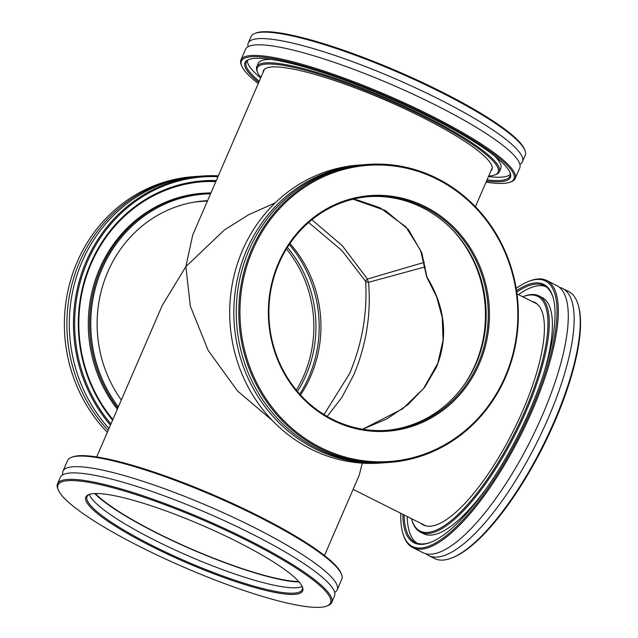 <?xml version="1.0" encoding="UTF-8"?>
<svg xmlns="http://www.w3.org/2000/svg" width="638" height="638" viewBox="0 0 638 638"><rect width="100%" height="100%" fill="white"/><g stroke="black" fill="none" stroke-linecap="round" stroke-linejoin="round"><path stroke-width="0.96" d="M425.323 266.851L368.549 282.291C371.236 314.167 366.308 345.038 353.747 374.929L341.864 397.45L327.182 416.439M300.546 395.01A119.513 111.794 86 0 0 310.706 376.268A119.513 111.794 86 0 0 289.931 243.533M324.032 414.548L349.608 373.541C362.177 343.659 367.512 312.923 365.614 281.318L341.801 250.447L308.632 222.471M298.712 581.513A119.513 20.48 23.4 0 1 157.953 533.416A119.513 20.48 23.4 0 1 95.373 493.525M353.101 199.208L385.376 210.508L408.472 229.624L421.838 252.895L426.926 277.02C445.38 307.46 448.506 337.614 436.32 367.464L424.82 387.083L408.121 404.564L387.003 418.839L362.735 429.215M463.97 385.089A119.513 111.794 86 0 0 475.214 364.745A119.513 111.794 86 0 0 453.147 230.565M207.43 201.01L200.444 201.496A124.107 116.1 86 0 0 194.311 202.102M264.427 69.303L192.708 235.039L185.873 266.612L224.337 229.999L248.668 214.703L275.153 202.924M362.296 463.132L359.162 475.374L324.487 555.507M272.458 420.601L237.607 391.07L208.148 350.39L190.323 306.081L185.873 266.612L162.227 305.466L96.689 456.928M311.862 219.751L342.407 245.813L367.424 279.053L424.374 262.306M367.424 279.053A3.445 1.587 148.1 0 0 365.614 281.318A3.445 2.137 175.5 0 0 368.549 282.291A3.445 0.909 72.5 0 1 367.424 279.053M427.029 277.674A3.445 1.587 148.1 0 1 426.926 277.02A3.445 2.137 175.5 0 1 426.519 276.126L426.519 276.126A3.445 3.445 0 0 0 427.029 277.674L436.551 296.622L442.254 317.453L443.059 340.293L437.788 363.341L423.552 388.526L402.61 408.822L362.695 429.215M515.161 178.544L519.747 167.946A149.388 25.6 -156.6 0 0 357.288 70.682A149.388 25.6 -156.6 0 0 245.542 49.285L240.957 59.884A149.388 25.6 23.4 0 1 352.702 81.281A149.388 25.6 23.4 0 1 515.161 178.544A149.388 25.6 23.4 0 1 511.301 181.726L510.129 182.173A148.471 25.44 -156.6 0 0 352.503 82.342A148.471 25.44 -156.6 0 0 241.762 66.041A148.471 25.44 -156.6 0 0 258.254 83.57M490.973 170.793A124.45 21.325 -156.6 0 0 491.914 169.469A124.45 21.325 -156.6 0 0 356.578 88.443A124.45 21.325 -156.6 0 0 263.486 70.619A124.45 21.325 -156.6 0 0 263.167 72.214M258.757 82.414A144.563 24.77 23.4 0 1 248.756 59.549A144.563 24.77 23.4 0 1 353.165 83.339A144.563 24.77 23.4 0 1 510.065 172.627A144.563 24.77 23.4 0 1 486.555 180.993M487.041 179.876A143.646 24.619 -156.6 0 0 509.89 176.263A143.646 24.619 -156.6 0 0 509.802 172.037M488.7 176.04A131.237 22.489 -156.6 0 0 494.753 174.956A131.237 22.489 -156.6 0 0 355.422 86.72A131.237 22.489 -156.6 0 0 257.545 72.309A131.237 22.489 -156.6 0 0 260.894 77.461M257.545 72.309L257.058 71.145A132.154 22.649 23.4 0 1 256.779 66.727A132.154 22.649 23.4 0 1 355.629 85.659A132.154 22.649 23.4 0 1 499.347 171.694A132.154 22.649 23.4 0 1 495.933 174.509L494.753 174.956M241.762 66.041L241.276 64.877A149.388 25.6 23.4 0 1 240.957 59.884M254.889 33.423L256.069 32.977A148.471 25.44 23.4 0 1 363.293 57.404A148.471 25.44 23.4 0 1 524.428 149.109L524.914 150.281A149.388 25.6 -156.6 0 0 362.775 58.002A149.388 25.6 -156.6 0 0 254.889 33.423A149.388 25.6 -156.6 0 0 251.029 36.605L248.238 43.049A149.388 25.6 -156.6 0 0 248.102 46.694M519.882 164.301A149.388 25.6 -156.6 0 0 522.45 161.709A149.388 25.6 -156.6 0 0 359.991 64.446A149.388 25.6 -156.6 0 0 248.238 43.049M488.477 176.551A143.646 24.619 -156.6 0 0 510.248 174.445M271.429 59.454A132.154 22.649 -156.6 0 0 258.215 63.401L256.779 66.727M499.347 171.694L500.782 168.376A132.154 22.649 -156.6 0 0 494.61 156.039M247.305 60.658A143.646 24.619 -156.6 0 0 260.679 77.972M249.37 59.342A143.646 24.619 -156.6 0 0 246.228 62.165A143.646 24.619 -156.6 0 0 259.235 81.297M486.052 182.149A148.471 25.44 -156.6 0 0 510.129 182.173M522.45 161.709L525.234 155.265A149.388 25.6 -156.6 0 0 524.914 150.281M385.28 462.71A149.388 139.746 -94 0 1 384.068 462.805A149.388 139.746 -94 0 1 315.172 448.849A149.388 139.746 -94 0 1 236.052 285.92A149.388 139.746 -94 0 1 363.189 164.756A149.388 139.746 -94 0 1 364.402 164.676M332.669 420.219A118.134 110.51 -94 0 1 278.479 263.031A118.134 110.51 -94 0 1 425.115 206.592A118.134 110.51 -94 0 1 479.313 363.788A118.134 110.51 -94 0 1 332.669 420.219M424.43 207.446A117.217 109.648 86 0 0 370.375 196.504A117.217 109.648 86 0 0 270.624 291.574A117.217 109.648 86 0 0 332.709 419.413A117.217 109.648 86 0 0 386.764 430.355A117.217 109.648 86 0 0 486.515 335.285A117.217 109.648 86 0 0 424.43 207.446M363.189 164.756L359.05 165.043A149.388 139.746 86 0 0 231.913 286.207A149.388 139.746 86 0 0 311.041 449.144A149.388 139.746 86 0 0 379.937 463.092L384.068 462.805M320.802 447.653A148.471 138.885 86 0 0 505.105 376.723A148.471 138.885 86 0 0 436.99 179.166A148.471 138.885 86 0 0 252.688 250.096A148.471 138.885 86 0 0 320.802 447.653M437.022 178.353A149.388 139.746 -94 0 1 516.15 341.29A149.388 139.746 -94 0 1 389.013 462.454A149.388 139.746 -94 0 1 320.116 448.506A149.388 139.746 -94 0 1 240.989 285.577A149.388 139.746 -94 0 1 368.126 164.405A149.388 139.746 -94 0 1 437.022 178.353M369.322 196.584A117.217 109.648 -94 0 1 422.324 207.597A117.217 109.648 -94 0 1 484.505 334.878A117.217 109.648 -94 0 1 385.711 430.427M389.013 462.454L386.5 462.63A149.388 139.746 -94 0 1 317.604 448.681A149.388 139.746 -94 0 1 238.476 285.752A149.388 139.746 -94 0 1 365.614 164.58L368.126 164.405M62.859 474.776A149.388 25.6 23.4 0 1 62.995 471.131A149.388 25.6 23.4 0 1 252.776 526.773A149.388 25.6 23.4 0 1 337.199 589.791A149.388 25.6 23.4 0 1 334.639 592.391M94.735 493.549A120.662 20.679 -156.6 0 0 157.546 533.448A120.662 20.679 -156.6 0 0 299.134 582M152.594 546.894A118.134 20.241 23.4 0 1 88.881 494.538A118.134 20.241 23.4 0 1 235.908 541.056A118.134 20.241 23.4 0 1 302.412 586.944A118.134 20.241 23.4 0 1 152.594 546.894M89.503 494.33A117.217 20.089 -156.6 0 0 87.039 496.587A117.217 20.089 -156.6 0 0 153.279 546.04A117.217 20.089 -156.6 0 0 302.181 589.695A117.217 20.089 -156.6 0 0 302.149 586.346M71.44 457.358L72.62 456.912A148.471 25.44 23.4 0 1 257.393 515.368A148.471 25.44 23.4 0 1 340.979 573.044L341.466 574.208A149.388 25.6 -156.6 0 0 257.361 516.174A149.388 25.6 -156.6 0 0 71.44 457.358A149.388 25.6 -156.6 0 0 67.58 460.54L62.995 471.131M337.199 589.791L341.785 579.2A149.388 25.6 -156.6 0 0 341.466 574.208M141.899 547.643A148.471 25.44 -156.6 0 0 326.672 606.1A148.471 25.44 -156.6 0 0 246.603 540.306A148.471 25.44 -156.6 0 0 58.313 489.968A148.471 25.44 -156.6 0 0 141.899 547.643M58.313 489.968L57.827 488.804A149.388 25.6 23.4 0 1 57.508 483.811A149.388 25.6 23.4 0 1 247.289 539.453A149.388 25.6 23.4 0 1 331.712 602.471A149.388 25.6 23.4 0 1 327.852 605.653L326.672 606.1M302.189 586.489A117.217 20.089 23.4 0 1 155.616 540.633A117.217 20.089 23.4 0 1 89.368 494.394M57.508 483.811L60.291 477.368A149.388 25.6 23.4 0 1 250.072 533.009A149.388 25.6 23.4 0 1 334.503 596.028L331.712 602.471M412.714 547.548L422.683 552.548A149.388 46.183 -63.4 0 0 542.34 415.33A149.388 46.183 -63.4 0 0 556.655 285.489L546.694 280.489A149.388 46.183 116.6 0 1 532.379 410.33A149.388 46.183 116.6 0 1 412.714 547.548A149.388 46.183 116.6 0 1 402.937 533.567L402.626 532.435A148.471 45.904 -63.4 0 0 531.271 409.963A148.471 45.904 -63.4 0 0 528.543 281.438A148.471 45.904 -63.4 0 0 516.158 288.344M420.713 523.28A124.45 38.479 -63.4 0 0 423.114 524.867A124.45 38.479 -63.4 0 0 522.809 410.553A124.45 38.479 -63.4 0 0 534.724 302.388A124.45 38.479 -63.4 0 0 532.012 301.415M516.533 290.705A144.563 44.692 116.6 0 1 553.21 297.946A144.563 44.692 116.6 0 1 529.899 410.059A144.563 44.692 116.6 0 1 430.602 542.34A144.563 44.692 116.6 0 1 402.785 514.284M404.069 514.93A143.646 44.405 -63.4 0 0 415.29 542.412A143.646 44.405 -63.4 0 0 431.152 542.125M525.194 410.386A131.237 40.569 -63.4 0 0 522.785 296.782L523.87 296.359A132.154 40.856 116.6 0 1 538.958 295.896A132.154 40.856 116.6 0 1 526.302 410.752A132.154 40.856 116.6 0 1 420.442 532.14A132.154 40.856 116.6 0 1 411.789 519.771L411.486 518.646A131.237 40.569 -63.4 0 0 525.194 410.386M528.543 281.438L529.636 281.015A149.388 46.183 116.6 0 1 546.694 280.489M578.355 305.45L578.666 306.583A148.471 45.904 116.6 0 1 554.717 421.718A148.471 45.904 116.6 0 1 452.741 557.58L451.656 558.003A149.388 46.183 -63.4 0 0 554.263 421.303A149.388 46.183 -63.4 0 0 578.355 305.45A149.388 46.183 -63.4 0 0 568.57 291.47L562.517 288.432A149.388 46.183 -63.4 0 0 559.414 287.299M425.777 553.68A149.388 46.183 -63.4 0 0 428.537 555.491A149.388 46.183 -63.4 0 0 548.202 418.265A149.388 46.183 -63.4 0 0 562.517 288.432M407.196 516.493A143.646 44.405 -63.4 0 0 416.901 543.097M544.126 372.265A132.154 40.856 -63.4 0 0 542.085 297.467L538.958 295.896M420.442 532.14L423.568 533.711A132.154 40.856 -63.4 0 0 484.744 490.622M545.626 286.51A143.646 44.405 -63.4 0 0 518.495 294.628M553.361 298.512A143.646 44.405 -63.4 0 0 544.11 285.625A143.646 44.405 -63.4 0 0 516.74 292.108M400.752 513.263A148.471 45.904 -63.4 0 0 402.626 532.435M428.537 555.491L434.598 558.529A149.388 46.183 -63.4 0 0 451.656 558.003M110.43 425.171A149.388 139.746 -94 0 1 83.211 268.909A149.388 139.746 -94 0 1 202.804 175.992L198.673 176.279A149.388 139.746 86 0 0 78.37 271.134A149.388 139.746 86 0 0 108.978 428.513M207.573 200.683A124.45 116.419 86 0 0 204.87 200.842A124.45 116.419 86 0 0 107.224 273.231A124.45 116.419 86 0 0 121.316 400.002M207.486 200.89A124.45 116.419 86 0 0 202.645 201.018M112.599 420.155A144.563 135.232 -94 0 1 90.684 263.342A144.563 135.232 -94 0 1 216.29 180.538M215.883 181.471A143.646 134.371 86 0 0 203.211 181.718A143.646 134.371 86 0 0 88.626 269.954A143.646 134.371 86 0 0 112.87 419.525M197.461 176.367A149.388 139.746 86 0 0 196.241 176.447A149.388 139.746 86 0 0 75.539 272.442A149.388 139.746 86 0 0 108.157 430.435M215.827 181.607A143.646 134.371 86 0 0 202.557 181.766M210.548 193.816A131.237 122.759 86 0 0 102.016 269.029A131.237 122.759 86 0 0 118.349 406.877M117.823 408.089A132.154 123.62 -94 0 1 99.504 272.035A132.154 123.62 -94 0 1 204.008 193.186L202.717 193.274A132.154 123.62 86 0 0 97.965 272.737A132.154 123.62 86 0 0 117.328 409.221M204.008 193.186A132.154 123.62 -94 0 1 210.939 192.907M217.957 176.686A148.471 138.885 86 0 0 87.366 261.676A148.471 138.885 86 0 0 110.932 423.999M202.804 175.992A149.388 139.746 -94 0 1 218.332 175.825M196.241 176.447L193.729 176.622A149.388 139.746 86 0 0 72.628 273.79A149.388 139.746 86 0 0 107.312 432.373M297.475 391.517A117.217 109.648 86 0 0 287.379 247.416M286.422 248.956A117.217 109.648 -94 0 1 296.319 390.129M289.253 244.529A120.662 112.87 -94 0 1 299.74 394.117M537.132 303.983L516.987 293.871M492.233 167.882L475.43 206.712M425.825 525.848L353.109 489.362M353.069 199.215L358.117 200.228L380.168 207.852L405.856 226.857L420.601 250.415L426.519 276.126"/></g></svg>

